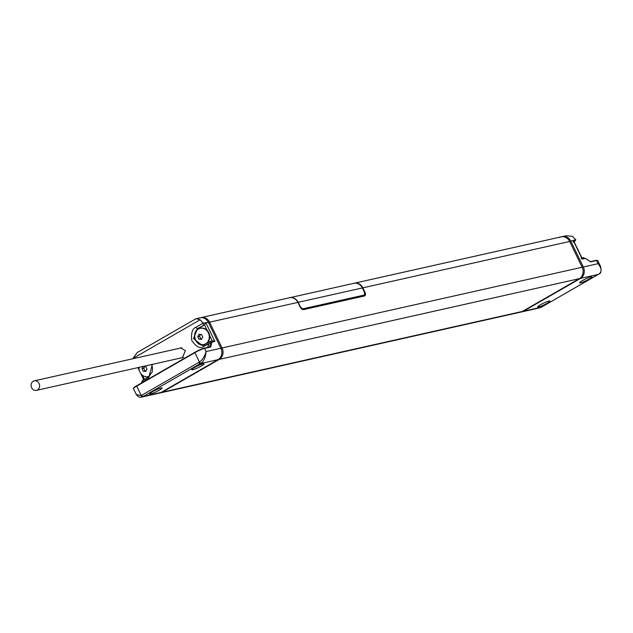 <?xml version="1.0" encoding="UTF-8"?>
<svg xmlns="http://www.w3.org/2000/svg" width="633" height="633" viewBox="0 0 633 633"><rect width="100%" height="100%" fill="white"/><g stroke="black" fill="none" stroke-linecap="round" stroke-linejoin="round"><path stroke-width="0.95" d="M200.93 363.184A1.559 0.728 -127 0 1 199.371 362.044C202.481 359.94 204.72 356.442 206.081 351.552C205.662 357.186 203.937 361.063 200.93 363.184A8.585 7.446 77.4 0 1 200.226 363.651L143.287 396.424L161.138 392.42A8.585 7.446 77.4 0 1 159.31 393.133A8.585 7.446 -102.6 0 0 161.138 392.42L162.317 392.159A8.585 7.446 77.4 0 1 160.489 392.871A8.585 7.446 -102.6 0 0 162.317 392.159L522.383 311.444A8.585 7.446 77.4 0 1 520.555 312.156A8.585 7.446 -102.6 0 0 522.383 311.444L579.322 278.67A8.585 7.446 -102.6 0 0 582.138 267.253A8.585 7.446 77.4 0 1 579.322 278.67L523.562 311.183A8.585 7.446 77.4 0 1 521.734 311.895A8.585 7.446 -102.6 0 0 523.562 311.183L580.493 278.409A8.585 7.446 -102.6 0 0 583.317 266.991A8.585 7.446 77.4 0 1 580.493 278.409L598.343 274.406A1.559 0.752 60.1 0 0 598.446 274.366A1.559 0.752 60.1 0 0 598.541 274.287M207.901 347.375L208.423 343.79L211.936 342.129L210.734 347.034L204.57 348.411L206.081 351.552L220.893 348.229A8.585 7.446 77.4 0 1 218.076 359.655L161.138 392.42L218.076 359.655A8.585 7.446 -102.6 0 0 220.893 348.229L222.072 347.968A8.585 7.446 77.4 0 1 219.255 359.386L162.317 392.159L219.255 359.386A8.585 7.446 -102.6 0 0 222.072 347.968L582.138 267.253L569.668 241.466A8.585 7.446 -102.6 0 0 561.265 236.845A8.585 7.446 77.4 0 1 569.668 241.466L570.847 241.205A8.585 7.446 -102.6 0 0 562.444 236.576A8.585 7.446 77.4 0 1 570.847 241.205L583.317 266.991L570.847 241.205L573.253 240.398L573.696 240.983L582.138 258.446L582.241 259.119L581.141 258.232M203.399 345.23A8.981 7.786 77.4 0 1 195.011 338.592A8.981 7.786 77.4 0 1 198.588 328.313L204.522 324.895L205.78 322.767L208.431 322.442A8.585 7.446 -102.6 0 0 200.028 317.821A8.585 7.446 77.4 0 1 208.431 322.442L220.893 348.229L208.431 322.442L209.602 322.181L222.072 347.968L209.602 322.181A8.585 7.446 -102.6 0 0 201.207 317.552A8.585 7.446 77.4 0 1 209.602 322.181L297.898 302.392A8.585 7.446 -102.6 0 0 289.495 297.763L200.028 317.821A8.585 7.446 -102.6 0 0 198.2 318.534M354.187 283.267A8.585 7.446 77.4 0 1 354.425 283.212A8.585 7.446 77.4 0 1 362.828 287.833L364.853 292.011A3.901 1.875 -119.9 0 1 364.901 295.825A3.901 1.875 -119.9 0 1 364.64 295.928L303.5 309.632A3.901 1.875 -119.9 0 1 299.915 306.57L297.898 302.392M364.363 292.288A3.901 0.506 154.2 0 0 364.853 292.011M362.345 287.944L298.19 302.321L299.805 305.668A3.885 1.867 60.1 0 0 303.373 308.714L363.746 295.176A3.885 1.867 60.1 0 0 363.92 295.12A3.885 1.867 60.1 0 0 363.959 291.283L362.345 287.944A8.585 7.446 -102.6 0 0 353.942 283.315L289.787 297.7A8.585 7.446 -102.6 0 0 289.637 297.732M297.937 302.479A3.901 0.506 -25.8 0 1 298.19 302.321A8.585 7.446 -102.6 0 0 289.787 297.7M540.661 307.551A1.559 0.768 67.3 0 0 540.724 307.527L540.661 307.551A8.585 7.446 -102.6 0 0 541.405 307.179L598.343 274.406A8.585 7.446 -102.6 0 0 599.047 273.947C602.054 271.818 601.754 268.4 598.122 263.668L582.138 267.253L569.668 241.466L362.828 287.833A3.901 0.506 154.2 0 1 362.408 288.07M540.788 307.496A1.559 0.768 67.3 0 1 540.724 307.527L541.508 307.14A1.559 0.752 60.1 0 1 541.405 307.179L522.383 311.444L579.322 278.67L200.226 363.651A1.559 0.752 -119.9 0 1 198.794 362.432L141.855 395.198A7.026 6.093 77.4 0 1 141.246 395.498L136.396 394.699C137.978 396.756 139.679 397.564 141.507 397.128L539.538 307.899M354.425 283.212L561.265 236.845A8.585 7.446 -102.6 0 0 559.437 237.557M141.721 382.87L141.919 382.071L141.634 382.878L141.919 382.071L144.213 380.757L143.446 382.063M152.418 364.371L148.446 378.32L144.213 380.757L145.028 380.694L144.68 381.169M208.589 345.373L207.893 344.51L208.423 343.79L204.198 346.227C200.439 349.068 196.293 347.153 191.767 340.491C190.952 332.982 192.361 328.559 195.993 327.214L203.098 323.123L200.131 319.768L196.293 318.66L195.193 319.206M138.255 351.98L137.337 352.454L132.59 358.816M181.212 357.914L182.407 357.843L185.366 350.627L180.603 347.849L179.479 348.3M203.074 363.817A6.828 0.886 154.2 0 0 195.969 366.776A6.828 0.886 154.2 0 0 191.736 369.775A6.828 0.886 154.2 0 0 192.693 369.791A6.828 0.886 154.2 0 0 199.799 366.831A6.828 0.886 154.2 0 0 204.032 363.833A6.828 0.886 154.2 0 0 203.074 363.817M161.083 387.989A6.828 0.886 154.2 0 0 153.977 390.949A6.828 0.886 154.2 0 0 149.744 393.948A6.828 0.886 154.2 0 0 150.701 393.963A6.828 0.886 154.2 0 0 157.807 391.004A6.828 0.886 154.2 0 0 162.04 387.997A6.828 0.886 154.2 0 0 161.083 387.989M211.533 342.651L210.267 341.377L204.332 344.787A1.559 0.752 -119.9 0 0 204.23 344.827L202.441 345.531L193.484 338.608L197.48 328.559L204.522 324.895L207.157 330.355M205.962 322.996L214.888 341.464L212.625 340.791L210.267 341.377M205.78 322.767L203.098 323.123M203.217 323.344L203.415 325.14M204.15 344.89L202.441 345.531M141.634 382.878L142.37 380.433L148.478 376.92A1.559 0.752 -119.9 0 1 148.581 376.872M141.855 395.198A1.559 0.752 -119.9 0 0 143.287 396.424A8.585 7.446 77.4 0 1 142.544 396.796A1.559 0.768 -112.7 0 1 141.246 395.498L136.72 386.13L194.837 352.676A7.81 1.013 -25.8 0 1 204.57 348.411L210.101 346.876M142.544 396.796L141.507 397.128M590.28 261.666L585.873 258.739L583.143 257.789L583.673 257.615L581.925 258.003M561.265 236.845L566.179 235.745L572.343 236.331L575.816 239.82L573.253 240.398L573.395 242.21M580.556 282.848A6.828 0.886 154.2 0 0 587.661 279.889A6.828 0.886 154.2 0 0 591.895 276.882A6.828 0.886 154.2 0 0 590.929 276.874A6.828 0.886 154.2 0 0 583.832 279.833A6.828 0.886 154.2 0 0 579.591 282.832A6.828 0.886 154.2 0 0 580.556 282.848M538.564 307.013A6.828 0.886 154.2 0 0 545.67 304.054A6.828 0.886 154.2 0 0 549.903 301.055A6.828 0.886 154.2 0 0 548.946 301.039A6.828 0.886 154.2 0 0 541.84 303.998A6.828 0.886 154.2 0 0 537.599 306.997A6.828 0.886 154.2 0 0 538.564 307.013M541.603 307.068A1.559 0.752 60.1 0 1 541.508 307.14L599.182 273.883C601.002 273.456 601.485 271.019 600.614 266.564L598.122 263.668L596.61 260.535L590.447 261.912M575.816 239.82L574.202 242.028M200.424 328.266A8.316 7.208 -102.6 0 1 200.645 328.211A8.316 7.208 -102.6 0 1 208.779 332.689A8.316 7.208 77.4 0 1 204.285 344.439A8.316 7.208 77.4 0 1 204.055 344.487M208.336 332.792A8.316 7.208 77.4 0 1 203.834 344.534A8.316 7.208 77.4 0 1 195.7 340.063A8.316 7.208 -102.6 0 1 200.194 328.313A8.316 7.208 -102.6 0 1 208.336 332.792M198.358 337.903L197.773 336.629L199.031 334.287L201.516 334.477L202.734 337.009L201.484 339.351L198.999 339.161L198.358 337.903M198.999 339.161L201.737 338.845M197.773 336.629L199.537 336.234L200.764 338.766M200.511 334.406L199.537 336.234M149.443 376.247A8.316 7.208 77.4 0 1 148.533 376.524A8.316 7.208 77.4 0 1 148.304 376.572M149.712 376.01A8.316 7.208 77.4 0 1 148.082 376.627A8.316 7.208 77.4 0 1 139.948 372.149A8.316 7.208 -102.6 0 1 139.023 367.369M142.607 369.989L142.021 368.715L143.28 366.372L145.764 366.562L146.983 369.102L145.732 371.444L143.248 371.247L142.607 369.989M143.248 371.247L145.986 370.93M142.021 368.715L143.786 368.319L145.012 370.859M144.759 366.499L143.786 368.319M578.578 251.087A8.316 7.208 -102.6 0 0 578.103 249.9A8.316 7.208 77.4 0 0 577.47 248.801M39.064 383.471A4.882 4.233 -102.6 0 0 34.293 380.844A4.882 4.233 -102.6 0 0 31.65 387.744A4.882 4.233 -102.6 0 0 36.421 390.371A4.882 4.233 -102.6 0 0 39.064 383.471M361.372 295.761A3.901 3.387 -102.6 0 0 362.915 296.307M301.735 308.967A3.901 3.901 0 0 0 302.843 308.88A3.901 3.387 -102.6 0 0 303.373 308.714M302.843 308.88L363.223 295.35A3.901 3.387 -102.6 0 0 363.746 295.176M209.61 346.987L210.718 342.477M200.131 319.768L132.613 358.626M207.893 344.51L208.289 345.42M194.814 352.312L136.72 386.13A7.81 1.013 -25.8 0 0 133.484 388.678C132.851 388.464 133.927 387.491 136.712 385.75L194.837 352.296L199.371 362.044A7.026 6.093 77.4 0 1 198.794 362.432M204.277 348.197L209.966 346.924M194.861 352.288A7.414 0.965 -25.8 0 1 204.103 348.237L194.837 352.296M133.713 388.211A7.414 0.965 -25.8 0 1 136.688 385.766M207.933 347.311A0.783 0.609 13.8 0 1 207.901 346.987L207.901 346.987A0.783 0.609 13.8 0 1 208.162 346.655M208.502 345.27A0.783 0.609 13.8 0 1 208.692 344.518M204.198 346.227A1.559 0.752 -119.9 0 1 204.23 344.827L210.338 341.314M214.888 341.464L211.936 342.129M209.626 335.466L212.245 340.878M198.588 328.313L197.48 328.559A1.559 0.752 60.1 0 1 195.993 327.214M144.379 379.278L142.441 375.266M138.999 368.145L138.667 367.449M148.446 378.32A1.559 0.752 -119.9 0 1 148.478 376.92L152.118 372.141L152.553 368.034L151.627 364.545M148.391 376.983L142.654 380.291M585.201 258.454L582.241 259.119L573.316 240.651M585.873 258.699L590.367 261.658L596.61 260.535A7.81 1.013 -25.8 0 1 597.702 260.551L600.614 266.564M363.223 295.35A3.901 3.901 0 0 0 363.92 295.12M141.634 382.482L141.515 382.989M207.759 347.406L208.463 344.827M200.028 317.821L196.293 318.66M143.683 379.673L140.573 373.248M139.474 370.962L137.859 367.631M195.581 318.937L137.337 352.454M133.484 388.678L136.396 394.699M590.344 261.643L596.223 260.321L597.702 260.551M204.285 344.439L203.834 344.534M200.645 328.211L200.194 328.313M148.533 376.524L148.082 376.627M181.798 347.778L34.293 380.844M183.538 357.392L36.421 390.371"/></g></svg>

